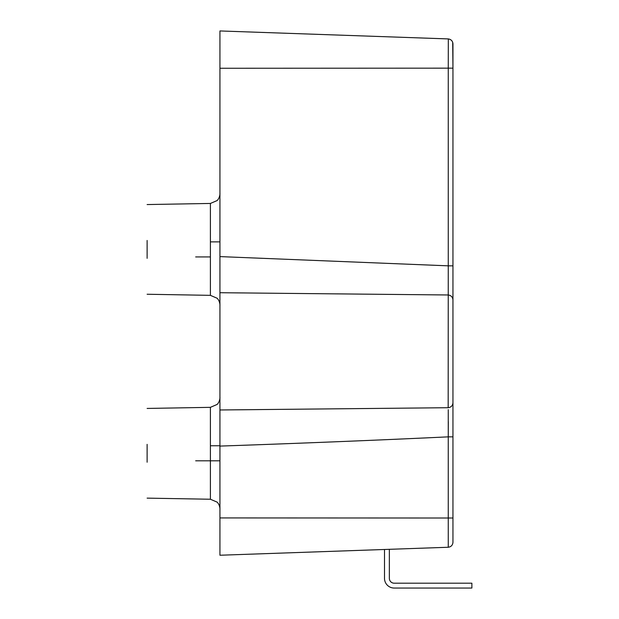 <?xml version="1.0" encoding="UTF-8"?>
<svg xmlns="http://www.w3.org/2000/svg" width="619" height="619" viewBox="0 0 619 619"><rect width="100%" height="100%" fill="white"/><g stroke="black" fill="none" stroke-linecap="round" stroke-linejoin="round"><path stroke-width="0.93" d="M210.398 445.765L219.938 445.765L219.938 409.971L448.179 407.712L448.264 265.837L452.953 265.837L452.953 43.779C452.628 40.962 451.065 39.337 448.264 38.92L219.938 30.95L219.938 555.235L448.264 547.258L389.359 549.316L389.359 578.339A4.851 4.851 -90 0 0 394.21 583.199L471.879 583.199L471.879 588.05L394.21 588.05A9.711 9.711 -90 0 1 384.5 578.339L384.5 549.486L219.938 555.235M448.326 421.647L448.264 436.852L452.953 436.852L452.953 299.805C452.613 296.965 451.027 295.356 448.179 294.977L219.938 292.717L219.938 256.599L448.264 265.837L448.264 68.16L219.938 68.26M452.953 542.406L452.953 518.018L448.264 518.018L448.264 547.258C451.065 546.84 452.628 545.223 452.953 542.406C452.628 545.223 451.065 546.84 448.264 547.258L448.257 409.654M448.318 436.852L448.264 436.852C378.132 440.186 302.026 443.258 219.938 446.09L219.938 453.286M452.953 482.418L452.953 68.16L448.264 68.16L448.318 38.927M452.953 265.837L452.953 299.805M452.953 68.16L452.698 42.324M452.953 436.852L452.953 518.018M448.179 407.712C451.027 407.333 452.613 405.724 452.953 402.884C452.613 405.724 451.027 407.333 448.179 407.712M219.938 507.51L219.938 460.815L195.666 460.815M147.121 444.357L147.121 462.223M147.121 240.466L147.121 258.332M219.938 249.403L219.938 193.739L219.938 249.403M219.938 290.667L219.938 256.599M394.21 588.05A9.711 9.711 -90 0 1 384.5 578.339A9.711 9.711 -90 0 0 394.21 588.05A9.711 9.711 -90 0 1 384.5 578.339L384.5 549.486M448.264 518.018L219.938 517.925M147.121 294.249L210.398 295.348L210.398 203.45L217.153 200.548C220.526 197.059 219.931 191.96 219.938 193.739M147.121 498.133L210.398 499.239L210.398 407.341L217.153 404.431C220.526 400.95 219.931 395.843 219.938 397.63M210.398 295.348L217.153 298.257C220.526 301.739 219.931 306.846 219.938 305.059M210.398 499.239L217.153 502.141C220.526 505.63 219.931 510.737 219.938 508.95M210.398 241.874L219.938 241.874M147.121 408.439L210.398 407.341M147.121 204.556L210.398 203.45M219.938 409.971L219.938 445.765M195.666 256.924L210.398 256.924"/></g></svg>

